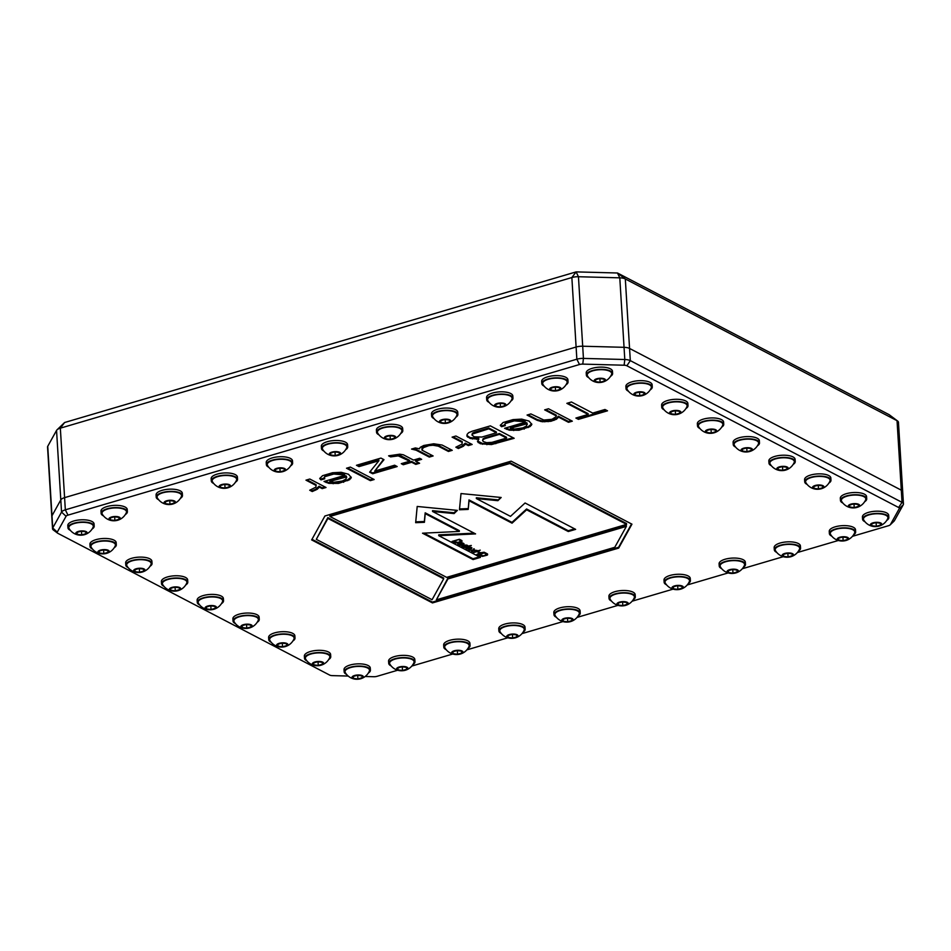 <?xml version="1.0" encoding="UTF-8"?>
<svg xmlns="http://www.w3.org/2000/svg" width="951" height="951" viewBox="0 0 951 951"><rect width="100%" height="100%" fill="white"/><g stroke="black" fill="none" stroke-linecap="round" stroke-linejoin="round"><path stroke-width="1.43" d="M852.453 536.328L888.519 525.701A4.386 1.629 176.5 0 0 890.195 524.857A4.386 1.629 176.5 0 0 890.421 524.572L899.23 508.702A4.386 1.629 176.5 0 0 898.624 507.501L626.887 365.778A4.386 1.629 176.5 0 0 624.129 365.22L624.795 359.514L619.79 277.835L617.472 272.996L625.318 278.964L629.562 348.446A8.773 3.257 176.5 0 0 624.046 347.317L582.701 346.223A8.773 3.257 176.5 0 0 576.104 347.02L64.597 497.646L60.341 428.164L64.609 422.517L576.128 271.891L617.472 272.996L889.209 414.719L897.043 420.687A8.773 3.257 -3.5 0 1 897.649 421.055A8.773 3.257 -3.5 0 1 898.457 422.315L902.701 491.798A8.773 3.257 176.5 0 0 901.298 490.169L629.562 348.446A8.773 3.257 176.5 0 0 624.046 347.317L582.701 346.223A8.773 3.257 176.5 0 0 576.104 347.02L64.597 497.646A8.773 3.257 176.5 0 0 60.793 499.905L51.984 515.775A8.773 3.257 176.5 0 0 51.794 516.536L47.55 447.053A8.773 3.257 -3.5 0 1 47.74 446.292L56.549 430.423A8.773 3.257 -3.5 0 1 57.012 429.84A8.773 3.257 -3.5 0 1 60.341 428.164L571.86 277.537A8.773 3.257 -3.5 0 1 578.446 276.729L619.79 277.835A8.773 3.257 -3.5 0 1 625.318 278.964L897.043 420.687L902.047 502.366L630.311 360.631A8.773 3.257 176.5 0 0 624.795 359.514L583.438 358.408A8.773 3.257 176.5 0 0 576.853 359.205L65.334 509.831A8.773 3.257 176.5 0 0 61.542 512.09L52.733 527.96A8.773 3.257 176.5 0 0 52.543 528.72A8.773 3.257 176.5 0 0 53.351 529.98L57.571 533.142A4.386 1.629 176.5 0 0 57.88 533.333L329.605 675.055A4.386 1.629 176.5 0 0 332.363 675.626L348.185 676.042M626.887 365.778L630.311 360.631L629.562 348.446L901.298 490.169A8.773 3.257 176.5 0 1 902.701 491.798L903.45 503.994A8.773 3.257 176.5 0 0 902.047 502.366L898.624 507.501M902.511 492.559A8.773 3.257 176.5 0 0 902.701 491.798M624.129 365.22L582.785 364.114A4.386 1.629 176.5 0 0 579.492 364.518L67.973 515.133L65.334 509.831L64.597 497.646A8.773 3.257 176.5 0 0 60.793 499.905L51.984 515.775A8.773 3.257 176.5 0 0 51.794 516.536L52.543 528.72M365.16 676.494L373.707 676.72A4.386 1.629 176.5 0 0 377.012 676.327L397.684 670.229M67.973 515.133A4.386 1.629 176.5 0 0 66.071 516.262L57.262 532.132A4.386 1.629 176.5 0 0 57.571 533.142M411.783 666.08L452.771 654.015M466.858 649.866L507.858 637.788M521.944 633.639L562.944 621.574M577.031 617.425L618.019 605.347M632.118 601.198L673.106 589.133M687.193 584.984L728.193 572.918M742.279 568.757L783.267 556.692M797.366 552.543L838.354 540.477M578.434 419.367L607.511 410.808L604.979 409.489L592.735 413.091L571.444 401.988L566.855 403.343L588.146 414.446L575.902 418.048L578.434 419.367L578.386 418.559L606.5 410.285M544.661 409.869L556.323 415.956L555.812 416.93L551.972 419.308L543.829 420.045L530.896 413.923L527.068 415.052L537.208 420.342L542.284 421.745L550.95 421.269L556.561 419.201L558.356 417.014L568.496 422.303L572.324 421.174L548.489 408.752L544.661 409.869M529.065 421.091L521.695 419.118L513.041 419.605L503.091 422.529L500.274 425.43L501.534 426.714L505.361 425.584L504.612 424.562L505.884 423.361L514.301 420.877L524.227 421.685L525.237 422.22L504.577 428.295L509.403 430.185L519.068 430.232L530.04 426.595L531.835 424.408L529.065 421.091M478.805 439.196L477.509 441.644L480.291 443.725L491.477 444.569L514.17 438.292L490.347 425.87L471.993 431.279L468.665 432.669L467.131 434.357L466.858 436.093L470.151 438.435L478.805 439.196L478.745 438.387L470.103 437.626L466.953 435.475M452.094 437.127L462.234 442.417L461.972 444.153L455.838 447.196L458.37 448.527L463.482 446.185L465.277 444.01L468.32 445.591L472.148 444.462L455.921 436.01L452.094 437.127M411.545 449.074L416.122 450.203L429.305 457.086L433.121 455.957L421.971 450.144L423.266 447.695L428.877 445.627L432.955 445.246L438.292 446.162L448.432 451.452L452.248 450.322L442.108 445.032L433.727 443.784L423.789 445.472L420.211 447.35L419.439 448.813L415.373 447.945L411.545 449.074M390.623 456.884L398.267 455.874L409.679 461.211L401.263 463.684L403.295 464.742L411.7 462.269L415.765 464.385L419.581 463.256L415.528 461.14L421.65 459.333L419.629 458.275L413.507 460.082L403.367 454.792L399.8 454.186L388.602 455.826L390.623 456.884L390.576 456.076L394.903 455.208L400.502 455.636L409.631 460.391L409.679 461.211M369.642 472.171L372.685 473.753L397.173 466.549L394.629 465.217L374.742 471.078L383.99 459.666L380.947 458.085L356.47 465.289L359.002 466.62L378.89 460.76L369.642 472.171M346.521 468.225L370.343 480.647L374.171 479.518L350.348 467.096L346.521 468.225M348.506 474.252L341.147 472.29L332.493 472.766L322.544 475.69L319.726 478.591L320.986 479.875L324.814 478.745L324.053 477.735L325.337 476.522L333.753 474.05L343.668 474.846L344.69 475.381L324.029 481.468L328.844 483.358L338.52 483.405L349.493 479.756L351.288 477.568L348.506 474.252M305.972 480.16L316.112 485.45L315.839 487.185L309.717 490.229L312.249 491.548L317.361 489.218L319.156 487.031L322.199 488.624L326.015 487.494L309.8 479.031L305.972 480.16M511.127 461.152L324.921 515.989L311.643 539.906L432.467 602.922L618.673 548.097L631.951 524.167L511.127 461.152M527.009 423.766L526.485 425.989L522.907 427.867L514.503 429.103L510.437 428.223L527.009 423.766L526.961 422.945L527.258 424.515M506.538 438.066L492.012 442.346L486.662 442.679L483.358 441.573L482.609 440.563L483.12 439.576L484.915 438.637L499.441 434.357L506.538 438.066L506.491 437.246L499.394 433.549L484.855 437.829L483.072 438.768L482.609 440.563M474.24 436.818L471.958 435.011L472.481 434.025L488.802 428.806L496.41 432.776L481.872 437.056L474.24 436.818M346.449 476.926L345.926 479.149L342.348 481.028L333.944 482.264L329.878 481.396L346.449 476.926L346.402 476.118L346.699 477.687M509.843 463.482L626.59 524.37L446.649 577.364L329.902 516.464L509.843 463.482L509.795 462.661L626.543 523.561L626.59 524.37M575.628 529.362L525.071 502.996L510.485 516.369L476.38 498.574L497.896 500.678L501.177 497.48L461.009 493.557L459.452 509.772L468.201 509.427L469.033 500.737L512.042 523.169L526.628 509.807L568.282 531.526L575.628 529.362M473.075 559.568L480.41 557.405L438.768 535.675L475.583 533.903L432.574 511.472L454.091 513.576L457.372 510.378L417.204 506.455L415.658 522.67L424.408 522.325L425.228 513.635L459.333 531.431L422.517 533.202L473.075 559.568L473.016 558.748L479.399 556.87M461.77 540.513L459.381 539.265L452.046 541.428L455.077 542.89L457.633 542.95L461.544 541.797L461.77 540.513M459.987 545.577L464.029 543.734L461.794 542.688L460.557 542.819L462.971 543.556L462.566 544.245L458.216 543.508L457.8 544.436L459.951 545.042M463.957 547.645L471.304 545.482L467.523 546.195L466.965 545.137L463.898 545.066L461.734 546.361L463.933 547.253M465.942 548.679L468.819 549.286L472.017 548.026L469.521 546.98L466.038 547.835L465.942 548.679L465.895 547.966M474.311 548.965L472.611 550.118L468.724 550.13L472.445 550.415L471.506 551.58L472.1 551.889L473.206 550.427L477.093 550.415L473.372 550.142L474.311 548.965M473.491 552.614L476.926 551.604L479.708 553.054L476.867 554.374L484.202 552.21L480.635 552.781L477.866 551.33L480.231 550.142L473.455 552.139M487.387 553.874L484.998 552.626L477.652 554.79L482.419 556.383L487.15 555.158L487.387 553.874M443.677 578.802L432.075 599.724L316.303 539.336L327.917 518.426L443.677 578.802L443.63 577.994L327.857 517.617L316.303 539.336M626.376 526.379L614.774 547.3L436.354 599.831L447.957 578.921L626.376 526.379L626.329 525.57L447.909 578.101L436.354 599.831M459.048 539.859L461.057 541.285L457.918 542.45L453.579 541.464L459.012 539.383M461.948 544.424L458.334 543.948L461.913 543.901M466.739 546.421L464.516 546.92L462.721 545.981L465.479 545.256L466.739 546.421M466.763 548.596L468.784 547.36L471.149 547.954L468.891 548.941L466.763 548.596M484.653 553.22L486.674 554.647L483.536 555.812L479.185 554.825L484.63 552.733M890.195 524.857L893.988 521.207A8.773 3.257 176.5 0 0 894.451 520.625L903.26 504.755A8.773 3.257 176.5 0 0 903.45 503.994M576.865 417.762L578.386 418.559M588.146 414.446L588.098 413.637L567.818 403.058M545.636 409.584L556.276 415.147L556.323 415.956M528.031 414.767L537.16 419.534L542.236 420.936L550.891 420.449L556.513 418.381L558.308 416.205L568.448 421.483L571.301 420.651M505.54 428.009L509.356 429.376L519.02 429.424L528.197 426.714L531.657 423.849M504.612 424.562L505.837 422.553L514.253 420.069L521.885 420.306L525.19 421.4L525.237 422.22M500.535 424.931L501.486 425.893L504.862 424.907M510.437 428.223L510.378 427.415L526.961 422.945M477.604 441.026L482.526 443.475L491.429 443.748L513.16 437.769M471.958 435.011L472.421 433.216L474.216 432.277L488.755 427.998L496.351 431.956L496.41 432.776M453.056 436.854L462.186 441.609L462.234 442.417M456.694 446.863L458.323 447.707L461.639 446.316L465.229 443.19L468.272 444.783L471.125 443.939M413.328 449.371L413.281 448.563L416.074 449.395L429.258 456.266L432.111 455.422M421.971 450.144L421.935 448.087L423.219 446.875L428.83 444.806L432.907 444.438L438.245 445.353L448.373 450.643L451.238 449.799M389.672 455.6L390.576 456.076M415.528 461.14L415.48 460.32L420.639 458.81M402.225 463.399L403.236 463.933L411.652 461.449L415.706 463.565L418.571 462.721M370.094 471.613L372.637 472.944L396.151 466.014M357.433 465.003L358.955 465.8L378.843 459.939L378.89 460.76M374.742 471.078L383.491 459.416M347.484 467.94L370.296 479.839L373.161 478.995M324.992 481.182L328.796 482.537L338.473 482.585L347.65 479.886L351.097 477.022M324.053 477.735L325.29 475.714L333.706 473.241L341.338 473.467L344.631 474.573L344.69 475.381M319.988 478.091L320.939 479.066L324.303 478.068M329.878 481.396L329.831 480.576L346.402 476.118M306.935 479.875L316.065 484.641L316.112 485.45M310.573 489.884L312.201 490.74L315.518 489.349L319.108 486.223L322.139 487.815L325.004 486.971M568.496 422.303L568.448 421.483M558.356 417.014L558.308 416.205M557.845 417.988L557.785 417.18M556.561 419.201L556.513 418.381M554.005 420.366L553.957 419.546M550.95 421.269L550.891 420.449M548.145 421.673L548.097 420.865M544.828 421.816L544.78 421.008M542.284 421.745L542.236 420.936M540.513 421.436L540.465 420.627M537.208 420.342L537.16 419.534M531.324 425.382L531.276 424.574M530.04 426.595L529.992 425.775M528.257 427.534L528.197 426.714M524.167 429.151L524.12 428.33M519.068 430.232L519.02 429.424M513.718 430.565L513.671 429.757M509.403 430.185L509.356 429.376M506.61 429.353L506.562 428.544M524.227 421.685L524.167 420.877M521.933 421.115L521.885 420.306M520.161 420.817L520.114 419.997M516.345 420.699L516.298 419.878M514.301 420.877L514.253 420.069M510.735 421.519L510.687 420.711M505.884 423.361L505.837 422.553M501.534 426.714L501.486 425.893M526.497 423.492L526.45 422.684M476.76 439.386L476.713 438.577M472.445 439.005L472.385 438.185M470.151 438.435L470.103 437.626M467.619 437.115L467.571 436.295M495.816 443.701L495.768 442.893M491.477 444.569L491.429 443.748M486.9 444.676L486.853 443.855M482.573 444.295L482.526 443.475M480.291 443.725L480.243 442.904M478.27 442.667L478.21 441.858M499.441 434.357L499.394 433.549M484.915 438.637L484.855 437.829M483.12 439.576L483.072 438.768M488.802 428.806L488.755 427.998M474.264 433.085L474.216 432.277M472.481 434.025L472.421 433.216M468.32 445.591L468.272 444.783M465.277 444.01L465.229 443.19M464.766 444.985L464.706 444.176M463.482 446.185L463.434 445.377M461.687 447.136L461.639 446.316M458.37 448.527L458.323 447.707M448.432 451.452L448.373 450.643M438.292 446.162L438.245 445.353M435.998 445.591L435.95 444.783M432.955 445.246L432.907 444.438M428.877 445.627L428.83 444.806M425.822 446.53L425.763 445.71M423.266 447.695L423.219 446.875M421.982 448.896L421.935 448.087M429.305 457.086L429.258 456.266M416.122 450.203L416.074 449.395M394.962 456.028L394.903 455.208M415.765 464.385L415.706 463.565M411.7 462.269L411.652 461.449M403.295 464.742L403.236 463.933M400.549 456.444L400.502 455.636M398.267 455.874L398.219 455.065M372.685 473.753L372.637 472.944M359.002 466.62L358.955 465.8M370.343 480.647L370.296 479.839M350.764 478.555L350.717 477.735M349.493 479.756L349.433 478.947M347.697 480.695L347.65 479.886M343.62 482.312L343.561 481.503M338.52 483.405L338.473 482.585M333.171 483.738L333.123 482.918M328.844 483.358L328.796 482.537M326.062 482.526L326.003 481.705M343.668 474.846L343.62 474.038M341.385 474.287L341.338 473.467M339.602 473.978L339.555 473.17M335.786 473.86L335.739 473.051M333.753 474.05L333.706 473.241M330.187 474.68L330.14 473.871M325.337 476.522L325.29 475.714M320.986 479.875L320.939 479.066M345.95 476.665L345.902 475.845M322.199 488.624L322.139 487.815M319.156 487.031L319.108 486.223M318.633 488.018L318.585 487.197M317.361 489.218L317.301 488.41M315.566 490.157L315.518 489.349M312.249 491.548L312.201 490.74M568.282 531.526L568.234 530.717L574.618 528.839M526.628 509.807L526.581 508.987L568.234 530.717M512.042 523.169L511.995 522.361L526.581 508.987M469.033 500.737L468.986 499.929L511.995 522.361M468.201 509.427L468.986 499.929M459.535 508.951L468.154 508.607M497.896 500.678L500.369 497.409M476.38 498.574L476.332 497.765L497.849 499.869M423.896 533.131L473.016 558.748M415.73 521.849L424.348 521.505L425.18 512.827L459.285 530.61L459.333 531.431M432.574 511.472L432.527 510.663L454.043 512.767L456.563 510.307M438.768 535.675L438.708 534.866L474.145 533.154M425.228 513.635L425.18 512.827M424.408 522.325L424.348 521.505M454.091 513.576L454.043 512.767M329.902 516.464L329.854 515.656L509.795 462.661M311.987 539.3L432.42 602.114L618.625 547.277L631.559 523.965M618.673 548.097L618.625 547.277M432.467 602.922L432.42 602.114M327.917 518.426L327.857 517.617M447.957 578.921L447.909 578.101M461.96 541.511L461.936 540.655M461.544 541.797L461.913 540.691M455.077 542.89L455.042 542.225M454.423 542.676L454.376 541.88M460.819 540.013L461.069 541.036M466.977 545.137L467.5 545.779M461.972 546.611L461.924 545.815L462.709 546.159M473.372 550.142L473.824 548.715M471.946 551.021L473.348 549.619M486.674 554.516L487.554 554.017M486.436 553.375L486.686 554.397M460.831 540.786L460.783 540.002M460.355 545.387L460.32 544.745M458.394 544.745L458.311 543.473M457.8 544.436L457.752 543.71M463.256 543.96L463.208 543.176M463.208 543.817L463.173 543.152M463.541 544.364L463.482 543.556M462.566 546.92L462.519 546.112M467.523 546.195L467.476 545.399M466.786 545.684L466.751 545.078M462.709 546.231L462.661 545.434M471.637 548.465L471.589 547.645M471.268 548.656L471.22 547.835M466.525 548.347L466.477 547.633M471.149 547.954L471.114 547.3M473.206 550.427L473.158 549.619M472.1 551.889L472.041 551.081M479.708 553.054L479.661 552.269M487.578 554.861L487.53 554.053M487.15 555.158L487.102 554.338M480.695 556.252L480.647 555.586M480.041 556.038L479.993 555.241M486.448 554.148L486.401 553.363M213.773 609.306A5.694 2.116 -3.5 0 0 215.544 606.251A5.694 2.116 176.5 0 0 207.675 606.049A5.694 2.116 176.5 0 0 205.998 609.068A5.694 2.116 -3.5 0 0 207.996 609.662A5.694 2.116 -3.5 0 0 213.773 609.306A13.54 13.54 0 0 0 222.498 601.674A12.28 4.565 -3.5 0 0 220.68 598.536A12.28 4.565 176.5 0 0 205.713 597.597A12.28 4.565 176.5 0 0 198.414 603.148A13.54 13.54 0 0 0 207.996 609.662M211.039 609.532L206.533 608.913L206.272 607.047L210.516 605.799L215.009 606.417L215.283 608.283L211.039 609.532L210.813 605.835M206.533 608.913L206.415 607M221.44 603.635A13.159 4.886 176.5 0 0 223.533 600.759L223.39 598.524A13.159 4.886 176.5 0 0 221.286 596.087A13.159 4.886 -3.5 0 0 206.391 594.862A13.159 4.886 -3.5 0 0 197.13 600.129L197.273 602.363A13.159 4.886 -3.5 0 0 199.389 604.812A13.159 4.886 176.5 0 0 199.686 604.967M223.533 600.759A13.159 4.886 176.5 0 0 221.417 598.322A13.159 4.886 -3.5 0 0 206.533 597.097A13.159 4.886 -3.5 0 0 197.273 602.363M249.519 627.945A5.694 2.116 -3.5 0 0 251.29 624.89A5.694 2.116 176.5 0 0 243.42 624.688A5.694 2.116 176.5 0 0 241.744 627.708A5.694 2.116 -3.5 0 0 243.741 628.302A5.694 2.116 -3.5 0 0 249.519 627.945A13.54 13.54 0 0 0 258.232 620.314A12.28 4.565 -3.5 0 0 256.425 617.175A12.28 4.565 176.5 0 0 241.459 616.236A12.28 4.565 176.5 0 0 234.148 621.788A13.54 13.54 0 0 0 243.741 628.302M246.773 628.171L242.279 627.553L242.018 625.687L246.25 624.438L250.755 625.057L251.016 626.923L246.773 628.171L246.547 624.474M242.279 627.553L242.16 625.639M257.186 622.275A13.159 4.886 176.5 0 0 259.266 619.398L259.136 617.163A13.159 4.886 176.5 0 0 257.032 614.726A13.159 4.886 -3.5 0 0 242.136 613.502A13.159 4.886 -3.5 0 0 232.876 618.78L233.019 621.015A13.159 4.886 -3.5 0 0 235.123 623.452A13.159 4.886 176.5 0 0 235.432 623.606M259.266 619.398A13.159 4.886 176.5 0 0 257.162 616.961A13.159 4.886 -3.5 0 0 242.279 615.737A13.159 4.886 -3.5 0 0 233.019 621.015M285.252 646.585A5.694 2.116 -3.5 0 0 287.024 643.542A5.694 2.116 176.5 0 0 279.154 643.328A5.694 2.116 176.5 0 0 277.478 646.347A5.694 2.116 -3.5 0 0 279.475 646.942A5.694 2.116 -3.5 0 0 285.252 646.585A13.54 13.54 0 0 0 293.978 638.953A12.28 4.565 -3.5 0 0 292.171 635.815A12.28 4.565 176.5 0 0 277.193 634.876A12.28 4.565 176.5 0 0 269.894 640.427A13.54 13.54 0 0 0 279.475 646.942M282.518 646.811L278.013 646.193L277.751 644.326L281.995 643.078L286.501 643.696L286.762 645.563L282.518 646.811L282.292 643.114M278.013 646.193L277.894 644.279M292.932 640.915A13.159 4.886 176.5 0 0 295.012 638.05L294.869 635.815A13.159 4.886 176.5 0 0 292.765 633.378A13.159 4.886 -3.5 0 0 277.882 632.142A13.159 4.886 -3.5 0 0 268.622 637.42L268.753 639.654A13.159 4.886 -3.5 0 0 270.857 642.091A13.159 4.886 176.5 0 0 271.178 642.246M295.012 638.05A13.159 4.886 176.5 0 0 292.908 635.613A13.159 4.886 -3.5 0 0 278.013 634.376A13.159 4.886 -3.5 0 0 268.753 639.654M360.655 678.752A5.694 2.116 -3.5 0 0 362.426 675.697A5.694 2.116 176.5 0 0 354.557 675.495A5.694 2.116 176.5 0 0 352.88 678.515A5.694 2.116 -3.5 0 0 354.878 679.109A5.694 2.116 -3.5 0 0 360.655 678.752A13.54 13.54 0 0 0 369.368 671.121A12.28 4.565 -3.5 0 0 367.561 667.982A12.28 4.565 176.5 0 0 352.595 667.043A12.28 4.565 176.5 0 0 345.284 672.595A13.54 13.54 0 0 0 354.878 679.109M357.909 678.978L353.415 678.36L353.154 676.494L357.386 675.246L361.891 675.864L362.153 677.73L357.909 678.978L357.683 675.281M353.415 678.36L353.296 676.446M368.322 673.082A13.159 4.886 176.5 0 0 370.403 670.205L370.272 667.971A13.159 4.886 176.5 0 0 368.168 665.545A13.159 4.886 -3.5 0 0 353.285 664.309A13.159 4.886 -3.5 0 0 344.012 669.575L344.155 671.81A13.159 4.886 -3.5 0 0 346.247 674.247A13.159 4.886 176.5 0 0 346.568 674.414M370.403 670.205A13.159 4.886 176.5 0 0 368.31 667.78A13.159 4.886 -3.5 0 0 353.415 666.544A13.159 4.886 -3.5 0 0 344.155 671.81M320.998 665.225A5.694 2.116 -3.5 0 0 322.769 662.181A5.694 2.116 176.5 0 0 314.9 661.967A5.694 2.116 176.5 0 0 313.224 664.987A5.694 2.116 -3.5 0 0 315.221 665.581A5.694 2.116 -3.5 0 0 320.998 665.225A13.54 13.54 0 0 0 329.712 657.593A12.28 4.565 -3.5 0 0 327.905 654.466A12.28 4.565 176.5 0 0 312.938 653.515A12.28 4.565 176.5 0 0 305.64 659.067A13.54 13.54 0 0 0 315.221 665.581M318.264 665.45L313.759 664.832L313.497 662.966L317.729 661.718L322.234 662.336L322.496 664.202L318.264 665.45L318.038 661.753M313.759 664.832L313.64 662.918M328.666 659.554A13.159 4.886 176.5 0 0 330.758 656.689L330.615 654.454A13.159 4.886 176.5 0 0 328.511 652.017A13.159 4.886 -3.5 0 0 313.628 650.781A13.159 4.886 -3.5 0 0 304.356 656.059L304.498 658.294A13.159 4.886 -3.5 0 0 306.591 660.731A13.159 4.886 176.5 0 0 306.911 660.886M330.758 656.689A13.159 4.886 176.5 0 0 328.654 654.252A13.159 4.886 -3.5 0 0 313.759 653.016A13.159 4.886 -3.5 0 0 304.498 658.294M178.027 590.666A5.694 2.116 -3.5 0 0 179.81 587.611A5.694 2.116 176.5 0 0 171.941 587.409A5.694 2.116 176.5 0 0 170.265 590.428A5.694 2.116 -3.5 0 0 172.262 591.011A5.694 2.116 -3.5 0 0 178.027 590.666A13.54 13.54 0 0 0 186.753 583.034A12.28 4.565 -3.5 0 0 184.946 579.896A12.28 4.565 176.5 0 0 169.967 578.957A12.28 4.565 176.5 0 0 162.669 584.508A13.54 13.54 0 0 0 172.262 591.011M175.293 590.88L170.788 590.262L170.526 588.396L174.77 587.147L179.275 587.766L179.537 589.632L175.293 590.88L175.067 587.195M170.788 590.262L170.681 588.36M185.707 584.984A13.159 4.886 176.5 0 0 187.787 582.119L187.656 579.884A13.159 4.886 176.5 0 0 185.54 577.447A13.159 4.886 -3.5 0 0 170.657 576.223A13.159 4.886 -3.5 0 0 161.397 581.489L161.527 583.724A13.159 4.886 -3.5 0 0 163.643 586.173A13.159 4.886 176.5 0 0 163.952 586.315M187.787 582.119A13.159 4.886 176.5 0 0 185.671 579.682A13.159 4.886 -3.5 0 0 170.788 578.458A13.159 4.886 -3.5 0 0 161.527 583.724M142.293 572.026A5.694 2.116 -3.5 0 0 144.065 568.971A5.694 2.116 176.5 0 0 136.195 568.757A5.694 2.116 176.5 0 0 134.519 571.789A5.694 2.116 -3.5 0 0 136.516 572.371A5.694 2.116 -3.5 0 0 142.293 572.026A13.54 13.54 0 0 0 151.019 564.395A12.28 4.565 -3.5 0 0 149.2 561.256A12.28 4.565 176.5 0 0 134.234 560.305A12.28 4.565 176.5 0 0 126.935 565.869A13.54 13.54 0 0 0 136.516 572.371M139.559 572.24L135.054 571.622L134.792 569.756L139.036 568.508L143.53 569.126L143.791 570.992L139.559 572.24L139.333 568.555M135.054 571.622L134.935 569.72M149.961 566.344A13.159 4.886 176.5 0 0 152.053 563.479L151.91 561.245A13.159 4.886 176.5 0 0 149.794 558.796A13.159 4.886 -3.5 0 0 134.911 557.571A13.159 4.886 -3.5 0 0 125.651 562.849L125.794 565.084A13.159 4.886 -3.5 0 0 127.909 567.533A13.159 4.886 176.5 0 0 128.207 567.676M152.053 563.479A13.159 4.886 176.5 0 0 149.925 561.031A13.159 4.886 -3.5 0 0 135.042 559.806A13.159 4.886 -3.5 0 0 125.794 565.084M106.548 553.375A5.694 2.116 -3.5 0 0 108.331 550.332A5.694 2.116 176.5 0 0 100.449 550.118A5.694 2.116 176.5 0 0 98.773 553.137A5.694 2.116 -3.5 0 0 100.782 553.732A5.694 2.116 -3.5 0 0 106.548 553.375A13.54 13.54 0 0 0 115.273 545.755A12.28 4.565 -3.5 0 0 113.466 542.617A12.28 4.565 176.5 0 0 98.488 541.666A12.28 4.565 176.5 0 0 91.189 547.217A13.54 13.54 0 0 0 100.782 553.732M103.814 553.601L99.308 552.983L99.047 551.116L103.29 549.868L107.796 550.486L108.057 552.353L103.814 553.601L103.588 549.916M99.308 552.983L99.201 551.081M114.227 547.705A13.159 4.886 176.5 0 0 116.307 544.84L116.177 542.605A13.159 4.886 176.5 0 0 114.049 540.156A13.159 4.886 -3.5 0 0 99.166 538.932A13.159 4.886 -3.5 0 0 89.917 544.21L90.048 546.445A13.159 4.886 -3.5 0 0 92.176 548.893A13.159 4.886 176.5 0 0 92.473 549.036M116.307 544.84A13.159 4.886 176.5 0 0 114.191 542.391A13.159 4.886 -3.5 0 0 99.296 541.167A13.159 4.886 -3.5 0 0 90.048 546.445M84.449 534.688A5.694 2.116 -3.5 0 0 86.22 531.645A5.694 2.116 176.5 0 0 78.351 531.431A5.694 2.116 176.5 0 0 76.674 534.45A5.694 2.116 -3.5 0 0 78.671 535.044A5.694 2.116 -3.5 0 0 84.449 534.688A13.54 13.54 0 0 0 93.162 527.056A12.28 4.565 -3.5 0 0 91.355 523.918A12.28 4.565 176.5 0 0 76.377 522.979A12.28 4.565 176.5 0 0 69.078 528.53A13.54 13.54 0 0 0 78.671 535.044M81.703 534.914L77.209 534.296L76.936 532.429L81.18 531.181L85.685 531.799L85.947 533.666L81.703 534.914L81.477 531.217M77.209 534.296L77.09 532.382M92.116 529.018A13.159 4.886 176.5 0 0 94.197 526.153L94.066 523.918A13.159 4.886 176.5 0 0 91.938 521.469A13.159 4.886 -3.5 0 0 77.055 520.245A13.159 4.886 -3.5 0 0 67.806 525.523L67.937 527.757A13.159 4.886 -3.5 0 0 70.065 530.206A13.159 4.886 176.5 0 0 70.362 530.349M94.197 526.153A13.159 4.886 176.5 0 0 92.069 523.704A13.159 4.886 -3.5 0 0 77.186 522.479A13.159 4.886 -3.5 0 0 67.937 527.757M749.733 451.487A5.694 2.116 -3.5 0 0 751.516 448.432A5.694 2.116 176.5 0 0 743.634 448.218A5.694 2.116 176.5 0 0 741.958 451.25A5.694 2.116 -3.5 0 0 743.955 451.832A5.694 2.116 -3.5 0 0 749.733 451.487A13.54 13.54 0 0 0 758.458 443.855A12.28 4.565 -3.5 0 0 756.651 440.717A12.28 4.565 176.5 0 0 741.673 439.766A12.28 4.565 176.5 0 0 734.374 445.33A13.54 13.54 0 0 0 743.955 451.832M746.999 451.701L742.493 451.083L742.232 449.217L746.476 447.969L750.981 448.587L751.242 450.453L746.999 451.701L746.773 448.016M742.493 451.083L742.374 449.181M757.412 445.805A13.159 4.886 176.5 0 0 759.492 442.94L759.362 440.705A13.159 4.886 176.5 0 0 757.246 438.268A13.159 4.886 -3.5 0 0 742.362 437.032A13.159 4.886 -3.5 0 0 733.102 442.31L733.233 444.545A13.159 4.886 -3.5 0 0 735.349 446.982A13.159 4.886 176.5 0 0 735.658 447.136M759.492 442.94A13.159 4.886 176.5 0 0 757.376 440.503A13.159 4.886 -3.5 0 0 742.493 439.267A13.159 4.886 -3.5 0 0 733.233 444.545M785.478 470.127A5.694 2.116 -3.5 0 0 787.25 467.072A5.694 2.116 176.5 0 0 779.38 466.87A5.694 2.116 176.5 0 0 777.704 469.889A5.694 2.116 -3.5 0 0 779.701 470.472A5.694 2.116 -3.5 0 0 785.478 470.127A13.54 13.54 0 0 0 794.192 462.495A12.28 4.565 -3.5 0 0 792.385 459.357A12.28 4.565 176.5 0 0 777.419 458.418A12.28 4.565 176.5 0 0 770.12 463.969A13.54 13.54 0 0 0 779.701 470.472M782.744 470.341L778.239 469.723L777.977 467.856L782.209 466.608L786.715 467.226L786.976 469.093L782.744 470.341L782.518 466.656M778.239 469.723L778.12 467.821M793.146 464.445A13.159 4.886 176.5 0 0 795.238 461.58L795.095 459.345A13.159 4.886 176.5 0 0 792.991 456.908A13.159 4.886 -3.5 0 0 778.096 455.672A13.159 4.886 -3.5 0 0 768.836 460.95L768.979 463.185A13.159 4.886 -3.5 0 0 771.083 465.621A13.159 4.886 176.5 0 0 771.392 465.776M795.238 461.58A13.159 4.886 176.5 0 0 793.122 459.143A13.159 4.886 -3.5 0 0 778.239 457.906A13.159 4.886 -3.5 0 0 768.979 463.185M821.212 488.766A5.694 2.116 -3.5 0 0 822.995 485.711A5.694 2.116 176.5 0 0 815.126 485.509A5.694 2.116 176.5 0 0 813.45 488.529A5.694 2.116 -3.5 0 0 815.447 489.123A5.694 2.116 -3.5 0 0 821.212 488.766A13.54 13.54 0 0 0 829.938 481.135A12.28 4.565 -3.5 0 0 828.131 477.996A12.28 4.565 176.5 0 0 813.153 477.057A12.28 4.565 176.5 0 0 805.854 482.609A13.54 13.54 0 0 0 815.447 489.123M818.478 488.992L813.973 488.374L813.711 486.508L817.955 485.248L822.46 485.878L822.722 487.744L818.478 488.992L818.252 485.295M813.973 488.374L813.866 486.46M828.892 483.096A13.159 4.886 176.5 0 0 830.972 480.219L830.841 477.984A13.159 4.886 176.5 0 0 828.737 475.548A13.159 4.886 -3.5 0 0 813.842 474.323A13.159 4.886 -3.5 0 0 804.582 479.589L804.712 481.824A13.159 4.886 -3.5 0 0 806.817 484.261A13.159 4.886 176.5 0 0 807.137 484.428M830.972 480.219A13.159 4.886 176.5 0 0 828.868 477.782A13.159 4.886 -3.5 0 0 813.985 476.558A13.159 4.886 -3.5 0 0 804.712 481.824M879.069 526.093A5.694 2.116 -3.5 0 0 880.84 523.05A5.694 2.116 176.5 0 0 872.97 522.836A5.694 2.116 176.5 0 0 871.294 525.855A5.694 2.116 -3.5 0 0 873.291 526.45A5.694 2.116 -3.5 0 0 879.069 526.093A13.54 13.54 0 0 0 887.782 518.461A12.28 4.565 -3.5 0 0 885.975 515.335A12.28 4.565 176.5 0 0 871.009 514.384A12.28 4.565 176.5 0 0 863.71 519.935A13.54 13.54 0 0 0 873.291 526.45M876.335 526.319L871.829 525.701L871.568 523.835L875.8 522.586L880.305 523.205L880.567 525.071L876.335 526.319L876.109 522.622M871.829 525.701L871.71 523.787M886.736 520.423A13.159 4.886 176.5 0 0 888.828 517.558L888.686 515.323A13.159 4.886 176.5 0 0 886.594 512.886A13.159 4.886 -3.5 0 0 871.698 511.65A13.159 4.886 -3.5 0 0 862.426 516.928L862.569 519.163A13.159 4.886 -3.5 0 0 864.661 521.6A13.159 4.886 176.5 0 0 864.982 521.754M888.828 517.558A13.159 4.886 176.5 0 0 886.724 515.121A13.159 4.886 -3.5 0 0 871.841 513.885A13.159 4.886 -3.5 0 0 862.569 519.163M856.958 507.406A5.694 2.116 -3.5 0 0 858.729 504.351A5.694 2.116 176.5 0 0 850.86 504.149A5.694 2.116 176.5 0 0 849.184 507.168A5.694 2.116 -3.5 0 0 851.181 507.763A5.694 2.116 -3.5 0 0 856.958 507.406A13.54 13.54 0 0 0 865.683 499.774A12.28 4.565 -3.5 0 0 863.865 496.636A12.28 4.565 176.5 0 0 848.898 495.697A12.28 4.565 176.5 0 0 841.599 501.248A13.54 13.54 0 0 0 851.181 507.763M854.224 507.632L849.718 507.014L849.457 505.147L853.701 503.899L858.194 504.517L858.456 506.384L854.224 507.632L853.998 503.935M849.718 507.014L849.6 505.1M864.625 501.736A13.159 4.886 176.5 0 0 866.718 498.859L866.575 496.624A13.159 4.886 176.5 0 0 864.471 494.199A13.159 4.886 -3.5 0 0 849.588 492.963A13.159 4.886 -3.5 0 0 840.315 498.241L840.458 500.476A13.159 4.886 -3.5 0 0 842.562 502.901A13.159 4.886 176.5 0 0 842.871 503.067M866.718 498.859A13.159 4.886 176.5 0 0 864.614 496.434A13.159 4.886 -3.5 0 0 849.73 495.198A13.159 4.886 -3.5 0 0 840.458 500.476M713.999 432.836A5.694 2.116 -3.5 0 0 715.77 429.793A5.694 2.116 176.5 0 0 707.901 429.579A5.694 2.116 176.5 0 0 706.224 432.598A5.694 2.116 -3.5 0 0 708.222 433.192A5.694 2.116 -3.5 0 0 713.999 432.836A13.54 13.54 0 0 0 722.712 425.216A12.28 4.565 -3.5 0 0 720.906 422.078A12.28 4.565 176.5 0 0 705.939 421.127A12.28 4.565 176.5 0 0 698.64 426.678A13.54 13.54 0 0 0 708.222 433.192M711.253 433.062L706.759 432.443L706.498 430.577L710.73 429.329L715.235 429.947L715.497 431.813L711.253 433.062L711.027 429.376M706.759 432.443L706.641 430.53M721.666 427.165A13.159 4.886 176.5 0 0 723.747 424.301L723.616 422.066A13.159 4.886 176.5 0 0 721.5 419.617A13.159 4.886 -3.5 0 0 706.617 418.392A13.159 4.886 -3.5 0 0 697.356 423.67L697.499 425.905A13.159 4.886 -3.5 0 0 699.615 428.342A13.159 4.886 176.5 0 0 699.912 428.497M723.747 424.301A13.159 4.886 176.5 0 0 721.643 421.852A13.159 4.886 -3.5 0 0 706.748 420.627A13.159 4.886 -3.5 0 0 697.499 425.905M678.253 414.196A5.694 2.116 -3.5 0 0 680.024 411.153A5.694 2.116 176.5 0 0 672.155 410.939A5.694 2.116 176.5 0 0 670.479 413.958A5.694 2.116 -3.5 0 0 672.476 414.553A5.694 2.116 -3.5 0 0 678.253 414.196A13.54 13.54 0 0 0 686.979 406.564A12.28 4.565 -3.5 0 0 685.16 403.438A12.28 4.565 176.5 0 0 670.193 402.487A12.28 4.565 176.5 0 0 662.895 408.038A13.54 13.54 0 0 0 672.476 414.553M675.519 414.422L671.014 413.804L670.752 411.938L674.996 410.689L679.501 411.308L679.763 413.174L675.519 414.422L675.293 410.725M671.014 413.804L670.895 411.89M685.933 408.526A13.159 4.886 176.5 0 0 688.013 405.661L687.87 403.426A13.159 4.886 176.5 0 0 685.754 400.977A13.159 4.886 -3.5 0 0 670.871 399.753A13.159 4.886 -3.5 0 0 661.623 405.031L661.753 407.266A13.159 4.886 -3.5 0 0 663.869 409.703A13.159 4.886 176.5 0 0 664.178 409.857M688.013 405.661A13.159 4.886 176.5 0 0 685.897 403.212A13.159 4.886 -3.5 0 0 671.002 401.988A13.159 4.886 -3.5 0 0 661.753 407.266M642.519 395.557A5.694 2.116 -3.5 0 0 644.291 392.513A5.694 2.116 176.5 0 0 636.421 392.299A5.694 2.116 176.5 0 0 634.745 395.319A5.694 2.116 -3.5 0 0 636.742 395.913A5.694 2.116 -3.5 0 0 642.519 395.557A13.54 13.54 0 0 0 651.233 387.925A12.28 4.565 -3.5 0 0 649.426 384.786A12.28 4.565 176.5 0 0 634.448 383.847A12.28 4.565 176.5 0 0 627.149 389.399A13.54 13.54 0 0 0 636.742 395.913M639.773 395.782L635.28 395.164L635.006 393.298L639.25 392.05L643.756 392.668L644.017 394.534L639.773 395.782L639.548 392.085M635.28 395.164L635.161 393.25M650.187 389.886A13.159 4.886 176.5 0 0 652.267 387.021L652.136 384.786A13.159 4.886 176.5 0 0 650.008 382.338A13.159 4.886 -3.5 0 0 635.125 381.113A13.159 4.886 -3.5 0 0 625.877 386.391L626.008 388.626A13.159 4.886 -3.5 0 0 628.135 391.063A13.159 4.886 176.5 0 0 628.433 391.218M652.267 387.021A13.159 4.886 176.5 0 0 650.151 384.573A13.159 4.886 -3.5 0 0 635.268 383.348A13.159 4.886 -3.5 0 0 626.008 388.626M602.863 382.029A5.694 2.116 -3.5 0 0 604.634 378.985A5.694 2.116 176.5 0 0 596.764 378.771A5.694 2.116 176.5 0 0 595.088 381.791A5.694 2.116 -3.5 0 0 597.085 382.385A5.694 2.116 -3.5 0 0 602.863 382.029A13.54 13.54 0 0 0 611.576 374.409A12.28 4.565 -3.5 0 0 609.769 371.27A12.28 4.565 176.5 0 0 594.803 370.319A12.28 4.565 176.5 0 0 587.492 375.883A13.54 13.54 0 0 0 597.085 382.385M600.117 382.254L595.623 381.636L595.362 379.77L599.594 378.522L604.099 379.14L604.361 381.006L600.117 382.254L599.891 378.569M595.623 381.636L595.504 379.734M610.53 376.358A13.159 4.886 176.5 0 0 612.61 373.493L612.48 371.259A13.159 4.886 176.5 0 0 610.352 368.81A13.159 4.886 -3.5 0 0 595.469 367.585A13.159 4.886 -3.5 0 0 586.22 372.863L586.363 375.098A13.159 4.886 -3.5 0 0 588.479 377.547A13.159 4.886 176.5 0 0 588.776 377.69M612.61 373.493A13.159 4.886 176.5 0 0 610.494 371.045A13.159 4.886 -3.5 0 0 595.599 369.82A13.159 4.886 -3.5 0 0 586.363 375.098M625.556 605.395A5.694 2.116 -3.5 0 0 627.327 602.34A5.694 2.116 176.5 0 0 619.458 602.138A5.694 2.116 176.5 0 0 617.781 605.157A5.694 2.116 -3.5 0 0 619.779 605.751A5.694 2.116 -3.5 0 0 625.556 605.395A13.54 13.54 0 0 0 634.269 597.763A12.28 4.565 -3.5 0 0 632.463 594.625A12.28 4.565 176.5 0 0 617.496 593.686A12.28 4.565 176.5 0 0 610.185 599.237A13.54 13.54 0 0 0 619.779 605.751M622.81 605.621L618.316 605.002L618.055 603.136L622.287 601.888L626.792 602.506L627.054 604.372L622.81 605.621L622.584 601.924M618.316 605.002L618.198 603.089M609.044 598.452L608.913 596.218A13.159 4.886 176.5 0 1 616.462 591.284A13.159 4.886 176.5 0 1 630.668 591.272A13.159 4.886 -3.5 0 1 635.173 594.613L635.304 596.848A13.159 4.886 -3.5 0 0 630.798 593.507A13.159 4.886 176.5 0 0 616.605 593.519A13.159 4.886 176.5 0 0 609.044 598.452A13.159 4.886 176.5 0 0 611.469 601.056M635.304 596.848A13.159 4.886 -3.5 0 1 633.223 599.724M680.631 589.168A5.694 2.116 -3.5 0 0 682.414 586.125A5.694 2.116 176.5 0 0 674.532 585.911A5.694 2.116 176.5 0 0 672.856 588.931A5.694 2.116 -3.5 0 0 674.853 589.525A5.694 2.116 -3.5 0 0 680.631 589.168A13.54 13.54 0 0 0 689.356 581.548A12.28 4.565 -3.5 0 0 687.549 578.41A12.28 4.565 176.5 0 0 672.571 577.459A12.28 4.565 176.5 0 0 665.272 583.011A13.54 13.54 0 0 0 674.853 589.525M677.897 589.394L673.391 588.776L673.13 586.91L677.374 585.661L681.879 586.28L682.14 588.146L677.897 589.394L677.671 585.709M673.391 588.776L673.284 586.862M688.31 583.498A13.159 4.886 176.5 0 0 690.39 580.633L690.26 578.398A13.159 4.886 176.5 0 0 688.155 575.961A13.159 4.886 -3.5 0 0 673.272 574.725A13.159 4.886 -3.5 0 0 664 580.003L664.131 582.238A13.159 4.886 -3.5 0 0 666.235 584.675A13.159 4.886 176.5 0 0 666.556 584.829M690.39 580.633A13.159 4.886 176.5 0 0 688.298 578.196A13.159 4.886 -3.5 0 0 673.403 576.96A13.159 4.886 -3.5 0 0 664.131 582.238M735.717 572.954A5.694 2.116 -3.5 0 0 737.489 569.899A5.694 2.116 176.5 0 0 729.619 569.697A5.694 2.116 176.5 0 0 727.943 572.716A5.694 2.116 -3.5 0 0 729.94 573.31A5.694 2.116 -3.5 0 0 735.717 572.954A13.54 13.54 0 0 0 744.443 565.322A12.28 4.565 -3.5 0 0 742.624 562.184A12.28 4.565 176.5 0 0 727.658 561.245A12.28 4.565 176.5 0 0 720.359 566.796A13.54 13.54 0 0 0 729.94 573.31M732.983 573.18L728.478 572.561L728.216 570.695L732.46 569.447L736.954 570.065L737.227 571.931L732.983 573.18L732.757 569.483M728.478 572.561L728.359 570.648M743.385 567.283A13.159 4.886 176.5 0 0 745.477 564.407L745.334 562.172A13.159 4.886 176.5 0 0 743.242 559.747A13.159 4.886 -3.5 0 0 728.347 558.51A13.159 4.886 -3.5 0 0 719.075 563.777L719.218 566.011A13.159 4.886 -3.5 0 0 721.31 568.448A13.159 4.886 176.5 0 0 721.631 568.615M745.477 564.407A13.159 4.886 176.5 0 0 743.373 561.982A13.159 4.886 -3.5 0 0 728.49 560.745A13.159 4.886 -3.5 0 0 719.218 566.011M790.804 556.727A5.694 2.116 -3.5 0 0 792.575 553.684A5.694 2.116 176.5 0 0 784.706 553.47A5.694 2.116 176.5 0 0 783.03 556.49A5.694 2.116 -3.5 0 0 785.027 557.084A5.694 2.116 -3.5 0 0 790.804 556.727A13.54 13.54 0 0 0 799.518 549.107A12.28 4.565 -3.5 0 0 797.711 545.969A12.28 4.565 176.5 0 0 782.744 545.018A12.28 4.565 176.5 0 0 775.445 550.581A13.54 13.54 0 0 0 785.027 557.084M788.07 556.953L783.565 556.335L783.303 554.469L787.535 553.22L792.04 553.839L792.302 555.705L788.07 556.953L787.844 553.268M783.565 556.335L783.446 554.433M798.471 551.057A13.159 4.886 176.5 0 0 800.564 548.192L800.421 545.957A13.159 4.886 176.5 0 0 798.329 543.52A13.159 4.886 -3.5 0 0 783.434 542.284A13.159 4.886 -3.5 0 0 774.162 547.562L774.304 549.797A13.159 4.886 -3.5 0 0 776.396 552.234A13.159 4.886 176.5 0 0 776.717 552.388M800.564 548.192A13.159 4.886 176.5 0 0 798.46 545.755A13.159 4.886 -3.5 0 0 783.576 544.519A13.159 4.886 -3.5 0 0 774.304 549.797M845.891 540.513A5.694 2.116 -3.5 0 0 847.662 537.458A5.694 2.116 176.5 0 0 839.792 537.256A5.694 2.116 176.5 0 0 838.116 540.275A5.694 2.116 -3.5 0 0 840.113 540.869A5.694 2.116 -3.5 0 0 845.891 540.513A13.54 13.54 0 0 0 854.604 532.881A12.28 4.565 -3.5 0 0 852.797 529.743A12.28 4.565 176.5 0 0 837.819 528.804A12.28 4.565 176.5 0 0 830.52 534.355A13.54 13.54 0 0 0 840.113 540.869M843.145 540.739L838.651 540.12L838.378 538.254L842.622 537.006L847.127 537.624L847.389 539.49L843.145 540.739L842.919 537.042M838.651 540.12L838.532 538.207M853.558 534.842A13.159 4.886 176.5 0 0 855.638 531.966L855.508 529.731A13.159 4.886 176.5 0 0 853.404 527.306A13.159 4.886 -3.5 0 0 838.52 526.069A13.159 4.886 -3.5 0 0 829.248 531.347L829.379 533.582A13.159 4.886 -3.5 0 0 831.483 536.007A13.159 4.886 176.5 0 0 831.804 536.174M855.638 531.966A13.159 4.886 176.5 0 0 853.546 529.541A13.159 4.886 -3.5 0 0 838.651 528.304A13.159 4.886 -3.5 0 0 829.379 533.582M570.469 621.609A5.694 2.116 -3.5 0 0 572.24 618.566A5.694 2.116 176.5 0 0 564.371 618.352A5.694 2.116 176.5 0 0 562.695 621.372A5.694 2.116 -3.5 0 0 564.692 621.966A5.694 2.116 -3.5 0 0 570.469 621.609A13.54 13.54 0 0 0 579.183 613.977A12.28 4.565 -3.5 0 0 577.376 610.851A12.28 4.565 176.5 0 0 562.41 609.9A12.28 4.565 176.5 0 0 555.111 615.452A13.54 13.54 0 0 0 564.692 621.966M567.735 621.835L563.23 621.217L562.968 619.351L567.2 618.102L571.706 618.721L571.967 620.587L567.735 621.835L567.509 618.138M563.23 621.217L563.111 619.303M578.137 615.939A13.159 4.886 176.5 0 0 580.229 613.074L580.086 610.839A13.159 4.886 176.5 0 0 577.994 608.402A13.159 4.886 -3.5 0 0 563.099 607.166A13.159 4.886 -3.5 0 0 553.827 612.444L553.969 614.679A13.159 4.886 -3.5 0 0 556.062 617.116A13.159 4.886 176.5 0 0 556.383 617.27M580.229 613.074A13.159 4.886 176.5 0 0 578.125 610.637A13.159 4.886 -3.5 0 0 563.242 609.401A13.159 4.886 -3.5 0 0 553.969 614.679M515.383 637.836A5.694 2.116 -3.5 0 0 517.154 634.781A5.694 2.116 176.5 0 0 509.284 634.579A5.694 2.116 176.5 0 0 507.608 637.598A5.694 2.116 -3.5 0 0 509.605 638.192A5.694 2.116 -3.5 0 0 515.383 637.836A13.54 13.54 0 0 0 524.108 630.204A12.28 4.565 -3.5 0 0 522.289 627.066A12.28 4.565 176.5 0 0 507.323 626.127A12.28 4.565 176.5 0 0 500.024 631.678A13.54 13.54 0 0 0 509.605 638.192M512.648 638.062L508.143 637.443L507.882 635.565L512.125 634.317L516.631 634.935L516.892 636.813L512.648 638.062L512.423 634.365M508.143 637.443L508.024 635.53M523.062 632.165A13.159 4.886 176.5 0 0 525.142 629.289L525 627.054A13.159 4.886 176.5 0 0 522.907 624.629A13.159 4.886 -3.5 0 0 508.012 623.38A13.159 4.886 -3.5 0 0 498.752 628.659L498.883 630.893A13.159 4.886 -3.5 0 0 500.987 633.33A13.159 4.886 176.5 0 0 501.308 633.485M525.142 629.289A13.159 4.886 176.5 0 0 523.038 626.864A13.159 4.886 -3.5 0 0 508.155 625.615A13.159 4.886 -3.5 0 0 498.883 630.893M460.296 654.05A5.694 2.116 -3.5 0 0 462.079 651.007A5.694 2.116 176.5 0 0 454.209 650.793A5.694 2.116 176.5 0 0 452.533 653.812A5.694 2.116 -3.5 0 0 454.53 654.407A5.694 2.116 -3.5 0 0 460.296 654.05A13.54 13.54 0 0 0 469.021 646.418A12.28 4.565 -3.5 0 0 467.214 643.292A12.28 4.565 176.5 0 0 452.236 642.341A12.28 4.565 176.5 0 0 444.937 647.893A13.54 13.54 0 0 0 454.53 654.407M457.562 654.276L453.056 653.658L452.795 651.792L457.039 650.543L461.544 651.162L461.806 653.028L457.562 654.276L457.336 650.579M453.056 653.658L452.949 651.744M467.975 648.38A13.159 4.886 176.5 0 0 470.056 645.515L469.925 643.28A13.159 4.886 176.5 0 0 467.821 640.843A13.159 4.886 -3.5 0 0 452.938 639.607A13.159 4.886 -3.5 0 0 443.665 644.885L443.796 647.12A13.159 4.886 -3.5 0 0 445.9 649.557A13.159 4.886 176.5 0 0 446.221 649.711M470.056 645.515A13.159 4.886 176.5 0 0 467.963 643.078A13.159 4.886 -3.5 0 0 453.068 641.842A13.159 4.886 -3.5 0 0 443.796 647.12M405.221 670.277A5.694 2.116 -3.5 0 0 406.992 667.222A5.694 2.116 176.5 0 0 399.123 667.02A5.694 2.116 176.5 0 0 397.447 670.039A5.694 2.116 -3.5 0 0 399.444 670.621A5.694 2.116 -3.5 0 0 405.221 670.277A13.54 13.54 0 0 0 413.935 662.645A12.28 4.565 -3.5 0 0 412.128 659.507A12.28 4.565 176.5 0 0 397.161 658.567A12.28 4.565 176.5 0 0 389.851 664.119A13.54 13.54 0 0 0 399.444 670.621M402.475 670.503L397.982 669.884L397.72 668.006L401.952 666.758L406.457 667.376L406.719 669.242L402.475 670.503L402.249 666.806M397.982 669.884L397.863 667.971M412.889 664.606A13.159 4.886 176.5 0 0 414.969 661.73L414.838 659.495A13.159 4.886 176.5 0 0 412.734 657.058A13.159 4.886 -3.5 0 0 397.851 655.821A13.159 4.886 -3.5 0 0 388.579 661.1L388.721 663.334A13.159 4.886 -3.5 0 0 390.813 665.771A13.159 4.886 176.5 0 0 391.134 665.926M414.969 661.73A13.159 4.886 176.5 0 0 412.877 659.293A13.159 4.886 -3.5 0 0 397.982 658.056A13.159 4.886 -3.5 0 0 388.721 663.334M337.962 455.398A5.694 2.116 -3.5 0 0 339.733 452.343A5.694 2.116 176.5 0 0 331.863 452.129A5.694 2.116 176.5 0 0 330.187 455.16A5.694 2.116 -3.5 0 0 332.184 455.743A5.694 2.116 -3.5 0 0 337.962 455.398A13.54 13.54 0 0 0 346.675 447.766A12.28 4.565 -3.5 0 0 344.868 444.628A12.28 4.565 176.5 0 0 329.902 443.677A12.28 4.565 176.5 0 0 322.603 449.241A13.54 13.54 0 0 0 332.184 455.743M335.228 455.612L330.722 454.994L330.461 453.128L334.693 451.88L339.198 452.498L339.459 454.364L335.228 455.612L335.002 451.927M330.722 454.994L330.603 453.092M321.462 448.456L321.319 446.221A13.159 4.886 176.5 0 1 328.891 441.276A13.159 4.886 176.5 0 1 343.109 441.288A13.159 4.886 -3.5 0 1 347.579 444.616L347.721 446.851A13.159 4.886 -3.5 0 0 343.24 443.523A13.159 4.886 176.5 0 0 329.034 443.511A13.159 4.886 176.5 0 0 321.462 448.456A13.159 4.886 176.5 0 0 323.875 451.047M347.721 446.851A13.159 4.886 -3.5 0 1 345.629 449.716M393.036 439.172A5.694 2.116 -3.5 0 0 394.82 436.129A5.694 2.116 176.5 0 0 386.95 435.915A5.694 2.116 176.5 0 0 385.274 438.934A5.694 2.116 -3.5 0 0 387.271 439.528A5.694 2.116 -3.5 0 0 393.036 439.172A13.54 13.54 0 0 0 401.762 431.54A12.28 4.565 -3.5 0 0 399.955 428.402A12.28 4.565 176.5 0 0 384.977 427.463A12.28 4.565 176.5 0 0 377.678 433.014A13.54 13.54 0 0 0 387.271 439.528M390.302 439.398L385.797 438.78L385.535 436.913L389.779 435.665L394.285 436.283L394.546 438.149L390.302 439.398L390.076 435.701M385.797 438.78L385.69 436.866M400.716 433.501A13.159 4.886 176.5 0 0 402.796 430.637L402.665 428.402A13.159 4.886 176.5 0 0 400.537 425.953A13.159 4.886 -3.5 0 0 385.654 424.728A13.159 4.886 -3.5 0 0 376.406 430.007L376.537 432.241A13.159 4.886 -3.5 0 0 378.664 434.69A13.159 4.886 176.5 0 0 378.962 434.833M402.796 430.637A13.159 4.886 176.5 0 0 400.668 428.188A13.159 4.886 -3.5 0 0 385.785 426.963A13.159 4.886 -3.5 0 0 376.537 432.241M448.123 422.957A5.694 2.116 -3.5 0 0 449.894 419.902A5.694 2.116 176.5 0 0 442.025 419.688A5.694 2.116 176.5 0 0 440.349 422.72A5.694 2.116 -3.5 0 0 442.346 423.302A5.694 2.116 -3.5 0 0 448.123 422.957A13.54 13.54 0 0 0 456.849 415.325A12.28 4.565 -3.5 0 0 455.042 412.187A12.28 4.565 176.5 0 0 440.063 411.236A12.28 4.565 176.5 0 0 432.764 416.8A13.54 13.54 0 0 0 442.346 423.302M445.389 423.171L440.884 422.553L440.622 420.687L444.866 419.439L449.371 420.057L449.633 421.923L445.389 423.171L445.163 419.486M440.884 422.553L440.765 420.651M455.802 417.275A13.159 4.886 176.5 0 0 457.883 414.41L457.74 412.175A13.159 4.886 176.5 0 0 455.624 409.726A13.159 4.886 -3.5 0 0 440.729 408.514A13.159 4.886 -3.5 0 0 431.492 413.78L431.623 416.015A13.159 4.886 -3.5 0 0 433.751 418.464A13.159 4.886 176.5 0 0 434.048 418.606M457.883 414.41A13.159 4.886 176.5 0 0 455.755 411.961A13.159 4.886 -3.5 0 0 440.872 410.749A13.159 4.886 -3.5 0 0 431.623 416.015M503.21 406.731A5.694 2.116 -3.5 0 0 504.981 403.688A5.694 2.116 176.5 0 0 497.111 403.474A5.694 2.116 176.5 0 0 495.435 406.493A5.694 2.116 -3.5 0 0 497.432 407.087A5.694 2.116 -3.5 0 0 503.21 406.731A13.54 13.54 0 0 0 511.935 399.099A12.28 4.565 -3.5 0 0 510.116 395.961A12.28 4.565 176.5 0 0 495.15 395.022A12.28 4.565 176.5 0 0 487.851 400.573A13.54 13.54 0 0 0 497.432 407.087M500.476 406.957L495.97 406.339L495.709 404.472L499.953 403.224L504.446 403.842L504.708 405.708L500.476 406.957L500.25 403.26M495.97 406.339L495.851 404.425M510.877 401.06A13.159 4.886 176.5 0 0 512.969 398.196L512.827 395.961A13.159 4.886 176.5 0 0 510.699 393.512A13.159 4.886 -3.5 0 0 495.816 392.287A13.159 4.886 -3.5 0 0 486.567 397.566L486.71 399.8A13.159 4.886 -3.5 0 0 488.838 402.249A13.159 4.886 176.5 0 0 489.123 402.392M512.969 398.196A13.159 4.886 176.5 0 0 510.842 395.747A13.159 4.886 -3.5 0 0 495.958 394.522A13.159 4.886 -3.5 0 0 486.71 399.8M558.296 390.516A5.694 2.116 -3.5 0 0 560.068 387.461A5.694 2.116 176.5 0 0 552.198 387.247A5.694 2.116 176.5 0 0 550.522 390.279A5.694 2.116 -3.5 0 0 552.519 390.861A5.694 2.116 -3.5 0 0 558.296 390.516A13.54 13.54 0 0 0 567.01 382.884A12.28 4.565 -3.5 0 0 565.203 379.746A12.28 4.565 176.5 0 0 550.237 378.795A12.28 4.565 176.5 0 0 542.926 384.359A13.54 13.54 0 0 0 552.519 390.861M555.55 390.73L551.057 390.112L550.795 388.246L555.027 386.998L559.533 387.616L559.794 389.482L555.55 390.73L555.325 387.045M551.057 390.112L550.938 388.21M565.964 384.834A13.159 4.886 176.5 0 0 568.044 381.969L567.913 379.734A13.159 4.886 176.5 0 0 565.786 377.285A13.159 4.886 -3.5 0 0 550.902 376.073A13.159 4.886 -3.5 0 0 541.654 381.339L541.797 383.574A13.159 4.886 -3.5 0 0 543.913 386.023A13.159 4.886 176.5 0 0 544.21 386.165M568.044 381.969A13.159 4.886 176.5 0 0 565.928 379.52A13.159 4.886 -3.5 0 0 551.033 378.308A13.159 4.886 -3.5 0 0 541.797 383.574M282.875 471.613A5.694 2.116 -3.5 0 0 284.646 468.558A5.694 2.116 176.5 0 0 276.777 468.356A5.694 2.116 176.5 0 0 275.101 471.375A5.694 2.116 -3.5 0 0 277.098 471.969A5.694 2.116 -3.5 0 0 282.875 471.613A13.54 13.54 0 0 0 291.6 463.981A12.28 4.565 -3.5 0 0 289.782 460.843A12.28 4.565 176.5 0 0 274.815 459.904A12.28 4.565 176.5 0 0 267.516 465.455A13.54 13.54 0 0 0 277.098 471.969M280.141 471.839L275.635 471.22L275.374 469.354L279.618 468.106L284.111 468.724L284.385 470.59L280.141 471.839L279.915 468.142M275.635 471.22L275.517 469.307M290.542 465.942A13.159 4.886 176.5 0 0 292.635 463.066L292.492 460.831A13.159 4.886 176.5 0 0 290.364 458.394A13.159 4.886 -3.5 0 0 275.481 457.169A13.159 4.886 -3.5 0 0 266.232 462.448L266.375 464.682A13.159 4.886 -3.5 0 0 268.503 467.131A13.159 4.886 176.5 0 0 268.788 467.274M292.635 463.066A13.159 4.886 176.5 0 0 290.507 460.629A13.159 4.886 -3.5 0 0 275.624 459.404A13.159 4.886 -3.5 0 0 266.375 464.682M227.788 487.839A5.694 2.116 -3.5 0 0 229.571 484.784A5.694 2.116 176.5 0 0 221.69 484.57A5.694 2.116 176.5 0 0 220.014 487.59A5.694 2.116 -3.5 0 0 222.011 488.184A5.694 2.116 -3.5 0 0 227.788 487.839A13.54 13.54 0 0 0 236.514 480.207A12.28 4.565 -3.5 0 0 234.707 477.069A12.28 4.565 176.5 0 0 219.729 476.118A12.28 4.565 176.5 0 0 212.43 481.681A13.54 13.54 0 0 0 222.011 488.184M225.054 488.053L220.549 487.435L220.287 485.569L224.531 484.321L229.036 484.939L229.298 486.805L225.054 488.053L224.828 484.368M220.549 487.435L220.43 485.533M235.468 482.157A13.159 4.886 176.5 0 0 237.548 479.292L237.417 477.057A13.159 4.886 176.5 0 0 235.289 474.608A13.159 4.886 -3.5 0 0 220.406 473.384A13.159 4.886 -3.5 0 0 211.158 478.662L211.288 480.897A13.159 4.886 -3.5 0 0 213.416 483.346A13.159 4.886 176.5 0 0 213.713 483.488M237.548 479.292A13.159 4.886 176.5 0 0 235.42 476.843A13.159 4.886 -3.5 0 0 220.537 475.619A13.159 4.886 -3.5 0 0 211.288 480.897M172.713 504.054A5.694 2.116 -3.5 0 0 174.485 500.999A5.694 2.116 176.5 0 0 166.615 500.797A5.694 2.116 176.5 0 0 164.939 503.816A5.694 2.116 -3.5 0 0 166.936 504.41A5.694 2.116 -3.5 0 0 172.713 504.054A13.54 13.54 0 0 0 181.427 496.422A12.28 4.565 -3.5 0 0 179.62 493.284A12.28 4.565 176.5 0 0 164.642 492.345A12.28 4.565 176.5 0 0 157.343 497.896A13.54 13.54 0 0 0 166.936 504.41M169.967 504.28L165.474 503.661L165.201 501.795L169.444 500.547L173.95 501.165L174.211 503.031L169.967 504.28L169.742 500.583M165.474 503.661L165.355 501.748M180.381 498.383A13.159 4.886 176.5 0 0 182.461 495.507L182.33 493.272A13.159 4.886 176.5 0 0 180.203 490.823A13.159 4.886 -3.5 0 0 165.319 489.61A13.159 4.886 -3.5 0 0 156.071 494.889L156.202 497.123A13.159 4.886 -3.5 0 0 158.33 499.56A13.159 4.886 176.5 0 0 158.627 499.715M182.461 495.507A13.159 4.886 176.5 0 0 180.333 493.058A13.159 4.886 -3.5 0 0 165.45 491.845A13.159 4.886 -3.5 0 0 156.202 497.123M117.627 520.268A5.694 2.116 -3.5 0 0 119.398 517.225A5.694 2.116 176.5 0 0 111.529 517.011A5.694 2.116 176.5 0 0 109.852 520.031A5.694 2.116 -3.5 0 0 111.849 520.625A5.694 2.116 -3.5 0 0 117.627 520.268A13.54 13.54 0 0 0 126.34 512.648A12.28 4.565 -3.5 0 0 124.533 509.51A12.28 4.565 176.5 0 0 109.567 508.559A12.28 4.565 176.5 0 0 102.268 514.111A13.54 13.54 0 0 0 111.849 520.625M114.893 520.494L110.387 519.876L110.126 518.01L114.358 516.762L118.863 517.38L119.125 519.246L114.893 520.494L114.667 516.809M110.387 519.876L110.268 517.974M125.294 514.598A13.159 4.886 176.5 0 0 127.386 511.733L127.244 509.498A13.159 4.886 176.5 0 0 125.116 507.049A13.159 4.886 -3.5 0 0 110.233 505.825A13.159 4.886 -3.5 0 0 100.984 511.103L101.127 513.338A13.159 4.886 -3.5 0 0 103.255 515.787A13.159 4.886 176.5 0 0 103.54 515.929M127.386 511.733A13.159 4.886 176.5 0 0 125.259 509.284A13.159 4.886 -3.5 0 0 110.375 508.06A13.159 4.886 -3.5 0 0 101.127 513.338M579.492 364.518L576.853 359.205L571.86 277.537L576.128 271.891L578.446 276.729L583.438 358.408L582.785 364.114M56.549 430.423L61.542 512.09L66.071 516.262M57.262 532.132L52.733 527.96L47.74 446.292M899.23 508.702L903.26 504.755M890.421 524.572L894.451 520.625M889.209 414.719L897.649 421.055M64.609 422.517L57.012 429.84"/></g></svg>
